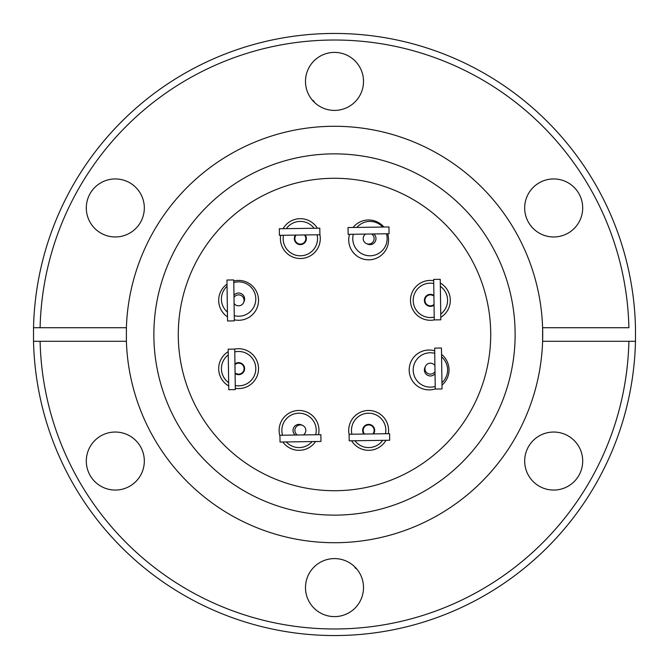 <?xml version="1.0" encoding="UTF-8"?>
<svg xmlns="http://www.w3.org/2000/svg" width="669" height="669" viewBox="0 0 669 669"><rect width="100%" height="100%" fill="white"/><g stroke="black" fill="none" stroke-linecap="round" stroke-linejoin="round"><path stroke-width="1" d="M115.311 178.941A29.01 29.01 0 0 0 86.301 207.95A29.01 29.01 0 0 0 115.311 236.96A29.01 29.01 0 0 0 144.32 207.95A29.01 29.01 0 0 0 115.311 178.941M115.311 432.04A29.01 29.01 0 0 0 86.301 461.05A29.01 29.01 0 0 0 115.311 490.059A29.01 29.01 0 0 0 144.32 461.05A29.01 29.01 0 0 0 115.311 432.04M334.5 558.59A29.01 29.01 0 0 0 305.49 587.599A29.01 29.01 0 0 0 334.5 616.609A29.01 29.01 0 0 0 363.51 587.599A29.01 29.01 0 0 0 334.5 558.59M553.689 432.04A29.01 29.01 0 0 0 524.68 461.05A29.01 29.01 0 0 0 553.689 490.059A29.01 29.01 0 0 0 582.699 461.05A29.01 29.01 0 0 0 553.689 432.04M553.689 178.941A29.01 29.01 0 0 0 524.68 207.95A29.01 29.01 0 0 0 553.689 236.96A29.01 29.01 0 0 0 582.699 207.95A29.01 29.01 0 0 0 553.689 178.941M334.5 52.391A29.01 29.01 0 0 0 305.49 81.401A29.01 29.01 0 0 0 334.5 110.41A29.01 29.01 0 0 0 363.51 81.401A29.01 29.01 0 0 0 334.5 52.391M334.5 153.87A180.63 180.63 0 0 0 153.87 334.5A180.63 180.63 0 0 0 334.5 515.13A180.63 180.63 0 0 0 515.13 334.5A180.63 180.63 0 0 0 334.5 153.87M126.391 327.71L126.391 341.29A208.218 208.218 0 0 0 334.5 542.718A208.218 208.218 0 0 0 542.609 327.71A208.218 208.218 0 0 0 334.5 126.282A208.218 208.218 0 0 0 126.391 327.71L33.525 327.71L33.525 341.29A301.05 301.05 0 0 0 334.5 635.55A301.05 301.05 0 0 0 635.475 341.29L635.475 327.71A301.05 301.05 0 0 0 334.5 33.45A301.05 301.05 0 0 0 33.525 327.71L40.098 327.71A294.485 294.485 0 0 1 334.5 40.015A294.485 294.485 0 0 1 628.902 327.71L542.609 327.71L542.609 341.29L635.475 341.29M490.72 334.5A156.22 156.22 0 0 1 334.5 490.72A156.22 156.22 0 0 1 178.28 334.5A156.22 156.22 0 0 1 334.5 178.28A156.22 156.22 0 0 1 490.72 334.5M319.907 234.744L319.807 228.171L279.308 228.756L279.399 235.321L319.907 234.744A19.928 19.928 0 0 1 300.348 258.527A19.928 19.928 0 0 1 280.696 235.304M387.61 233.765A19.928 19.928 0 0 1 368.652 259.823A19.928 19.928 0 0 1 349.527 234.317M234.744 349.093L228.171 349.193L228.756 389.692L235.321 389.601L234.744 349.093A19.928 19.928 0 0 1 258.527 368.652A19.928 19.928 0 0 1 235.304 388.304M228.698 385.946A19.928 19.928 0 0 1 228.213 351.66M349.093 434.256L349.193 440.829L389.692 440.244L389.601 433.679L349.093 434.256A19.928 19.928 0 0 1 368.652 410.473A19.928 19.928 0 0 1 388.304 433.696M385.946 440.302A19.928 19.928 0 0 1 351.66 440.787M440.302 283.054A19.928 19.928 0 0 1 440.787 317.34M434.256 319.907L440.829 319.807L440.244 279.308L433.679 279.399L434.256 319.907A19.928 19.928 0 0 1 410.473 300.348A19.928 19.928 0 0 1 433.696 280.696M233.765 281.013A19.928 19.928 0 0 1 258.527 300.348A19.928 19.928 0 0 1 234.317 319.807M227.493 316.88A19.928 19.928 0 0 1 227.017 284.133M279.951 436.096A19.928 19.928 0 0 1 299.043 410.473A19.928 19.928 0 0 1 318.503 434.699M315.567 441.532A19.928 19.928 0 0 1 282.845 442M441.54 354.394A19.928 19.928 0 0 1 441.983 385.152M435.251 388.906A19.928 19.928 0 0 1 409.177 369.957A19.928 19.928 0 0 1 434.699 350.832M317.098 234.777A17.185 17.185 0 0 1 300.348 255.792A17.185 17.185 0 0 1 283.48 235.262M386.456 233.782A17.185 17.185 0 0 1 369.957 255.792A17.185 17.185 0 0 1 353.324 234.259M234.777 351.902A17.185 17.185 0 0 1 255.792 368.652A17.185 17.185 0 0 1 235.262 385.52M228.656 382.668A17.185 17.185 0 0 1 228.254 354.93M351.902 434.223A17.185 17.185 0 0 1 368.652 413.208A17.185 17.185 0 0 1 385.52 433.738M382.668 440.344A17.185 17.185 0 0 1 354.93 440.746M440.344 286.332A17.185 17.185 0 0 1 440.746 314.07M434.223 317.098A17.185 17.185 0 0 1 413.208 300.348A17.185 17.185 0 0 1 433.738 283.48M233.782 282.544A17.185 17.185 0 0 1 255.792 299.043A17.185 17.185 0 0 1 234.259 315.676M227.418 312.097A17.185 17.185 0 0 1 227.05 286.315M282.544 435.218A17.185 17.185 0 0 1 299.043 413.208A17.185 17.185 0 0 1 315.676 434.741M312.097 441.582A17.185 17.185 0 0 1 286.315 441.95M441.582 356.903A17.185 17.185 0 0 1 441.95 382.685M435.218 386.456A17.185 17.185 0 0 1 413.208 369.957A17.185 17.185 0 0 1 434.741 353.324M305.131 234.953A6.021 6.021 0 0 1 300.348 244.62A6.021 6.021 0 0 1 295.455 235.095M234.953 363.869A6.021 6.021 0 0 1 244.62 368.652A6.021 6.021 0 0 1 235.095 373.545M363.869 434.047A6.021 6.021 0 0 1 368.652 424.38A6.021 6.021 0 0 1 373.545 433.905M434.047 305.131A6.021 6.021 0 0 1 424.38 300.348A6.021 6.021 0 0 1 433.905 295.455M233.966 295.205A6.021 6.021 0 0 1 244.62 299.043A6.021 6.021 0 0 1 243.784 302.112M295.205 435.034A6.021 6.021 0 0 1 296.066 425.166A6.021 6.021 0 0 1 302.112 425.216M435.034 373.795A6.021 6.021 0 0 1 424.38 369.957A6.021 6.021 0 0 1 425.216 366.888M371.613 233.999A5.477 5.477 0 0 1 368.652 244.076A5.477 5.477 0 0 1 365.567 234.083M233.999 297.387A5.477 5.477 0 0 1 244.076 300.348L243.917 299.043M297.387 435.001A5.477 5.477 0 0 1 300.348 424.924A5.477 5.477 0 0 1 303.433 434.917M435.001 371.613A5.477 5.477 0 0 1 424.924 368.652A5.477 5.477 0 0 1 434.917 365.567M300.348 424.924L299.043 425.083M304.437 234.961A5.477 5.477 0 0 1 300.348 244.076A5.477 5.477 0 0 1 296.15 235.078M234.961 364.563A5.477 5.477 0 0 1 244.076 368.652A5.477 5.477 0 0 1 235.078 372.85M364.563 434.039A5.477 5.477 0 0 1 368.652 424.924A5.477 5.477 0 0 1 372.85 433.922M434.039 304.437A5.477 5.477 0 0 1 424.924 300.348A5.477 5.477 0 0 1 433.922 296.15M441.448 348.022L442.042 388.965L435.251 389.057L434.666 348.123L441.448 348.022M320.978 441.448L280.035 442.042L279.943 435.251L320.877 434.666L320.978 441.448M227.552 320.978L226.958 280.035L233.749 279.943L234.334 320.877L227.552 320.978M348.022 227.552L388.965 226.958L389.057 233.749L348.123 234.334L348.022 227.552M244.076 300.348A5.477 5.477 0 0 1 234.083 303.433M373.795 233.966A6.021 6.021 0 0 1 374.874 242.069A6.021 6.021 0 0 1 366.888 243.784M356.903 227.418A17.185 17.185 0 0 1 382.685 227.05M286.332 228.656A17.185 17.185 0 0 1 314.07 228.254M352.128 251.034A21.734 21.734 0 0 0 357.522 256.428M353.081 227.477A19.928 19.928 0 0 1 383.864 227.034M283.054 228.698A19.928 19.928 0 0 1 317.34 228.213M126.391 341.29L40.098 341.29A294.485 294.485 0 0 0 334.5 628.985A294.485 294.485 0 0 0 628.902 341.29M40.098 341.29L33.525 341.29L40.098 341.29M312.18 99.932A17.26 11.089 -179.8 0 1 314.02 101.245L314.02 101.947M356.82 569.068A17.26 11.089 0.2 0 1 354.98 567.755L354.98 567.053M305.817 236.09L305.817 238.599"/></g></svg>
